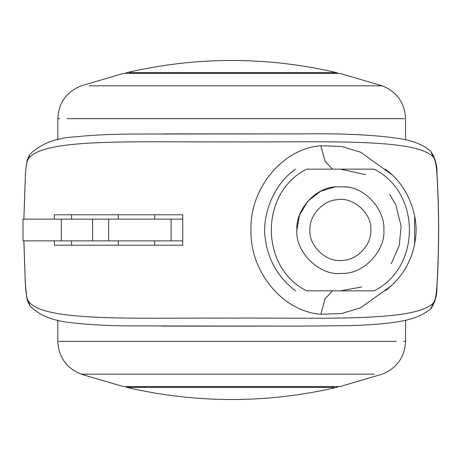 <?xml version="1.0" encoding="UTF-8"?>
<svg xmlns="http://www.w3.org/2000/svg" width="460" height="460" viewBox="0 0 460 460"><rect width="100%" height="100%" fill="white"/><g stroke="black" fill="none" stroke-linecap="round" stroke-linejoin="round"><path stroke-width="0.69" d="M81.259 85.819L123.452 73.399L339.1 73.399M382.122 374.181L339.934 386.601L124.286 386.601M335.236 186.835L345.765 186.863C366.246 188.036 385.33 210.732 383.841 230C385.555 250.372 364.107 273.752 343.022 273.389L339.992 273.47C318.533 275.183 294.986 251.338 296.901 230C295.389 210.628 314.692 187.858 335.236 186.835L320.476 191.348L307.625 201.411L299.454 215.314L296.901 230C294.986 251.338 318.533 275.183 339.992 273.47M336.777 199.784C352.429 196.19 372.353 213.336 370.8 230C372.002 244.26 356.989 260.624 342.228 260.371C326.899 262.878 308.453 245.881 309.942 230C308.884 216.441 322.397 200.502 336.777 199.784M383.841 230C385.33 210.732 366.246 188.036 345.765 186.863M374.043 169.142C388.522 169.142 388.522 169.142 374.043 169.142C421.193 192.389 421.193 267.611 374.043 290.858C388.527 290.858 388.527 290.858 374.043 290.858L306.699 290.858C292.221 290.858 292.221 290.858 306.699 290.858C259.549 267.611 259.549 192.389 306.699 169.142L374.043 169.142M306.699 169.142C292.209 169.142 292.209 169.142 306.699 169.142M54.383 240.867L54.383 245.214L71.599 245.214L71.599 240.867M71.599 219.132L71.599 214.785L54.383 214.785L54.383 219.132M61.306 240.867L61.306 219.132L23 219.132L23 240.867L171.12 240.867L171.12 219.132L182.718 219.132M61.306 219.132L171.12 219.132M171.12 240.867L182.718 240.867M344.81 186.754L348.277 187.255M389.718 194.379L395.818 204.918M395.836 204.947L401.108 226.17M401.108 226.211L399.303 245.203L392.087 262.079L391.034 263.718M361.87 286.936L340.371 290.858M340.371 169.142L365.642 174.639M54.383 245.214L182.718 245.214L182.718 214.785L54.383 214.785M339.072 290.858L342.803 290.858M342.803 169.142L339.072 169.142M391.466 285.689L360.628 307.792L341.653 313.53L320.833 314.255C282.837 311.627 249.653 271.503 251.01 230.034C249.596 188.634 282.768 148.373 320.833 145.745L324.99 161.023L332.367 169.142M320.833 145.745L341.694 146.475L360.657 152.225L391.471 174.317M414.638 215.999L414.638 243.995M332.367 290.858L324.99 298.977L320.833 314.255M23.885 240.867L25.346 283.889C25.846 292.916 26.806 298.62 28.215 301.001C42.435 321.753 130.013 317.86 226.814 318.096C323.276 317.567 414.719 322.247 433.32 302.985C435.16 300.702 436.362 294.986 436.925 285.821C439.122 248.607 439.122 211.393 436.925 174.179C436.362 165.019 435.16 159.298 433.32 157.015C414.793 137.804 323.575 142.404 226.872 141.904C130.312 142.169 42.492 138.19 28.215 158.999C26.806 161.38 25.846 167.083 25.346 176.111L23.851 219.132M433.32 302.985L430.836 308.603C435.108 302.651 437.161 295.061 437 285.827L436.925 285.821M28.215 301.001L29.906 305.676C39.037 315.572 53.935 321.362 74.6 323.046C89.694 324.748 107.462 325.703 127.903 325.904L299.287 326.105M433.32 157.015L430.842 151.398C435.189 157.745 437.241 165.341 437 174.173L436.925 174.179M25.346 283.889L26.737 297.258C27.577 299.437 25.944 298.471 29.9 305.676M25.317 176.111C25.633 172.333 25.277 173.518 26.456 164.387C27.663 160.799 25.265 163.34 29.9 154.324L28.215 158.999M404.535 118.674L67.005 118.674M57.81 139.782L57.81 118.674L59.576 118.674M89.154 85.819L382.156 85.819M58.851 341.326L396.376 341.326M405.576 320.217L405.576 341.326L403.805 341.326M374.233 374.181L81.23 374.181M108.669 240.867L108.669 219.132M92.523 240.867L92.523 219.132M334.196 387.4L126.805 387.4C196.73 403.564 266.656 403.564 336.582 387.4L338.255 386.601M129.191 72.599L336.582 72.599L338.255 73.399M430.836 308.603C423.735 314.997 413.126 319.309 398.998 321.546C385.043 323.863 368.126 325.226 348.249 325.64L301.593 326.105L161.839 326.105M29.906 154.324C40.75 143.618 56.212 137.764 76.285 136.758C91.58 135.131 109.572 134.234 130.26 134.061L301.674 133.894C343.292 133.279 376.475 134.935 401.218 138.862C414.339 141.174 424.212 145.354 430.836 151.398M25.346 176.111L23.885 219.132M339.934 73.399L382.197 85.819C396.917 91.833 404.708 102.787 405.576 118.674L405.576 139.782M81.19 85.819C66.47 91.833 58.673 102.787 57.81 118.674M123.447 386.601L81.19 374.181C66.47 368.167 58.673 357.213 57.81 341.326L57.81 320.217M382.197 374.181C396.917 368.167 404.708 357.213 405.576 341.326M295.561 169.142C272.314 185.127 261.349 217.614 265.46 240.039C268.519 260.86 278.553 277.8 295.561 290.858M385.181 169.142C408.428 185.127 419.393 217.614 415.276 240.039C412.217 260.86 402.19 277.8 385.181 290.858M118.3 245.214L118.3 240.867M154.738 245.214L154.738 240.867M118.3 214.785L118.3 219.132M154.738 219.132L154.738 214.785M125.131 386.601L126.805 387.4M336.582 72.599C266.656 56.436 196.73 56.436 126.805 72.599L125.131 73.399M437 174.173C439.197 211.393 439.197 248.607 437 285.827M161.862 133.894L301.426 133.894M23.851 240.867L25.317 283.889"/></g></svg>
